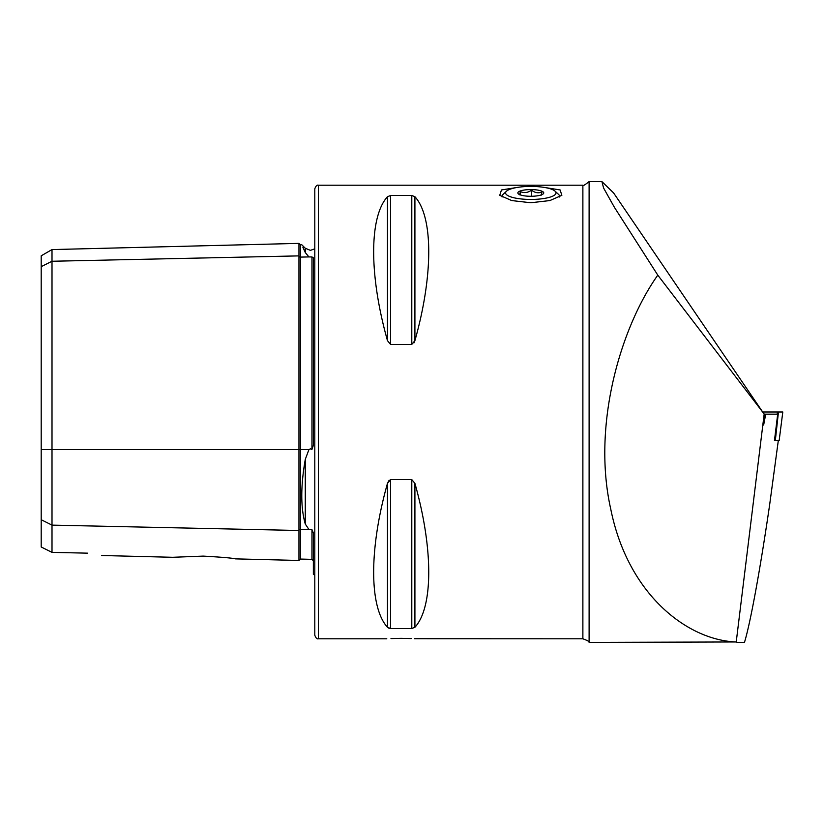 <?xml version="1.0" encoding="UTF-8"?>
<svg xmlns="http://www.w3.org/2000/svg" width="824" height="824" viewBox="0 0 824 824"><rect width="100%" height="100%" fill="white"/><g stroke="black" fill="none" stroke-linecap="round" stroke-linejoin="round"><path stroke-width="1.24" d="M314.799 248.838L310.38 250.362L305.282 248.251L305.282 252.566C300.616 242.174 300.616 242.174 305.282 252.566L308.918 256.923L311.956 256.954L313.357 257.788L313.357 445.321L311.956 449.41L311.956 256.954M235.242 558.868L298.957 560.464L298.957 255.883A1.442 1.246 180 0 0 300.43 257.098L308.918 256.923M314.799 575.162L313.357 574.287L313.357 532.891L311.956 529.636L308.918 529.461L305.282 524.054C300.616 507.759 300.616 486.201 305.282 459.38L308.918 449.616L310.38 448.822L311.956 449.41M517.359 187.409L501.466 189.953L499.746 195.319L511.725 200.562L530.8 202.756L549.886 200.562L561.855 195.319L560.124 189.953L544.231 187.409M411.217 638.559L401.195 638.342C419.766 638.837 419.766 638.837 401.195 638.342C382.624 638.837 382.624 638.837 401.195 638.342L390.988 638.569M203.198 556.107L172.731 557.292L203.198 556.107C222.099 557.179 232.78 558.095 235.242 558.868C232.811 558.095 222.13 557.179 203.198 556.107M318.394 185.204L318.394 638.796C317.055 639.259 315.849 638.054 314.799 635.201L314.799 188.799C315.849 185.946 317.055 184.741 318.394 185.204L582.877 185.204L582.877 638.796C587.821 640.629 589.902 641.834 589.109 642.401L589.109 181.599L601.911 181.599L603.601 188.047L614.364 207.246L657.789 275.144L764.281 414.163L763.642 425.06L765.723 414.163L777.691 414.163L774.457 440.583L774.982 440.562L776.156 426.997M387.476 196.72C369.059 216.846 369.059 275.401 387.476 340.652L390.597 344.401L411.794 344.401L414.915 340.652C433.342 275.401 433.342 216.846 414.915 196.72L411.794 195.504L390.597 195.504L387.476 196.72L387.476 340.652L390.597 344.401L390.597 195.504M411.794 344.401L411.794 195.504L414.915 196.72L414.915 340.652L413.916 342.98M589.829 642.401L736.223 641.958C688.071 640.31 628.176 595.268 610.821 509.417C591.684 424.607 621.059 326.891 657.789 275.144M601.911 181.599L613.571 192.898L761.912 410.857L764.281 414.163L765.723 414.163M736.223 641.958L764.157 414.163M778.309 440.583L769.688 504.453C760.315 568.89 750.334 623.459 744.463 642.401L736.914 642.401M390.597 479.599L390.597 628.496L411.794 628.496L414.915 627.28C433.342 607.154 433.342 548.599 414.915 483.348L411.794 479.599L390.597 479.599L387.476 483.348C369.059 548.599 369.059 607.154 387.476 627.28L390.597 628.496L388.485 628.043M387.476 627.28L387.476 483.348L389.186 480.186M582.877 638.796L414.348 638.724M41.2 519.717L52.005 525.125L52.005 552.379L41.2 546.992L41.2 266.657L52.005 261.26L298.957 255.883L298.957 243.379L300.43 244.78L300.43 449.616L308.918 449.616M311.956 529.636L311.956 559.352L300.43 559.063L300.43 529.276A1.442 1.246 180 0 0 298.957 530.491L52.005 525.125L52.005 249.579L41.2 255.811L41.2 266.657M87.643 553.161C105.091 556.19 105.091 556.19 87.643 553.161L52.005 552.379M305.086 252.123L302.861 247.179M762.694 412L782.8 412L779.154 440.583L782.8 412M778.464 412L775.312 440.583L779.154 440.583M777.197 414.163L777.434 412M508.264 195.844A25.204 6.52 -0 0 0 539.854 199.017A25.204 6.52 -0 0 0 555.077 191.178A25.204 6.52 -0 0 0 553.326 190.004A25.204 6.52 -0 0 0 528.369 186.44A25.204 6.52 -0 0 0 506.523 191.178A25.204 6.52 -0 0 0 508.264 195.844M555.077 191.178L558.548 194.412A28.799 7.457 180 0 1 559.599 196.411A28.799 7.457 180 0 1 559.506 196.988M519.645 194.845L520.387 191.621C524.105 193.249 527.824 192.764 531.542 190.179C534.982 192.868 538.453 193.465 541.945 191.961L541.214 195.175M519.213 194.433A12.957 3.358 180 0 1 518.317 193.825A12.957 3.358 180 0 1 526.134 189.798A12.957 3.358 180 0 1 542.388 191.425A12.957 3.358 180 0 1 543.284 193.825A12.957 3.358 180 0 1 532.046 196.267A12.957 3.358 180 0 1 519.213 194.433M502.084 196.988A28.799 7.457 180 0 1 502.001 196.411A28.799 7.457 180 0 1 503.052 194.412L506.523 191.178M520.387 194.928L520.387 191.621M531.542 196.277L531.542 190.179M41.2 449.616L300.43 449.616L300.43 529.276L308.918 529.461M305.282 524.054L305.282 459.38M411.794 479.599L411.794 628.496M414.915 483.348L414.915 627.28M298.957 560.464L300.43 559.063M582.877 185.204C582.692 186.234 584.772 185.04 589.109 181.599M318.394 638.796L386.796 638.796M101.548 555.5L172.731 557.292M311.956 559.352L313.357 560.794M300.43 244.78L301.78 244.749L305.282 248.251M52.005 249.579L298.957 243.379"/></g></svg>

